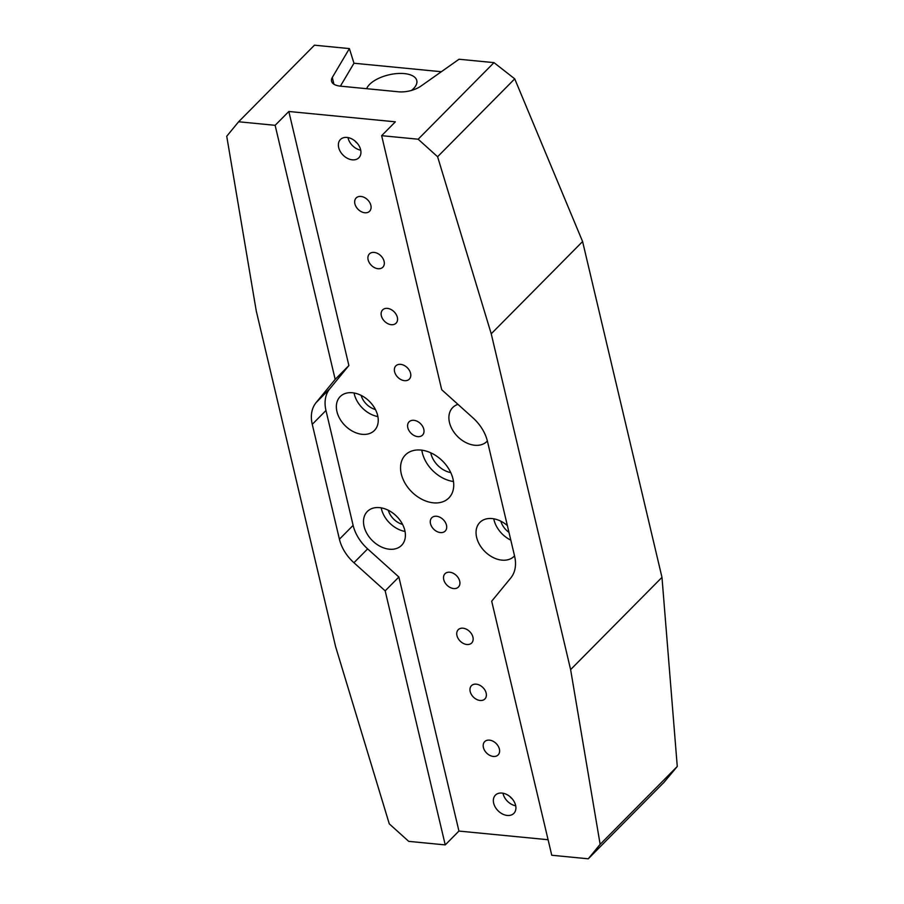 <?xml version="1.0" encoding="UTF-8"?>
<svg xmlns="http://www.w3.org/2000/svg" width="904" height="904" viewBox="0 0 904 904"><rect width="100%" height="100%" fill="white"/><g stroke="black" fill="none" stroke-linecap="round" stroke-linejoin="round"><path stroke-width="1.36" d="M411.501 90.411A25.933 11.978 -13.3 0 0 416.789 80.546A25.933 11.978 -13.3 0 0 404.337 73.597A25.933 11.978 -13.3 0 0 366.651 88.705M509.946 796.605A7.876 5.616 -135.3 0 0 512.24 798.876M502.974 793.203A12.961 9.243 -135.3 0 0 515.709 805.814M501.991 793.068A12.961 9.243 -135.3 0 0 495.426 795.136A12.961 9.243 -135.3 0 0 495.302 807.204A12.961 9.243 -135.3 0 0 507.28 815.453A12.961 9.243 -135.3 0 0 513.845 813.385A12.961 9.243 -135.3 0 0 513.969 801.317A12.961 9.243 -135.3 0 0 501.991 793.068M480.103 700.476A9.447 6.735 44.7 0 1 471.379 694.464A9.447 6.735 44.7 0 1 471.459 685.673A9.447 6.735 44.7 0 1 476.25 684.17A9.447 6.735 44.7 0 1 484.973 690.181A9.447 6.735 44.7 0 1 484.883 698.973A9.447 6.735 44.7 0 1 480.103 700.476M493.335 756.445A9.447 6.735 44.7 0 1 484.6 750.433A9.447 6.735 44.7 0 1 484.691 741.642A9.447 6.735 44.7 0 1 489.482 740.139A9.447 6.735 44.7 0 1 498.206 746.15A9.447 6.735 44.7 0 1 498.115 754.942A9.447 6.735 44.7 0 1 493.335 756.445M466.871 644.507A9.447 6.735 44.7 0 1 458.147 638.495A9.447 6.735 44.7 0 1 458.226 629.704A9.447 6.735 44.7 0 1 463.017 628.201A9.447 6.735 44.7 0 1 471.741 634.212A9.447 6.735 44.7 0 1 471.662 643.004A9.447 6.735 44.7 0 1 466.871 644.507M440.406 532.58A9.447 6.735 44.7 0 1 431.683 526.569A9.447 6.735 44.7 0 1 431.773 517.777A9.447 6.735 44.7 0 1 436.553 516.263A9.447 6.735 44.7 0 1 445.288 522.275A9.447 6.735 44.7 0 1 445.197 531.066A9.447 6.735 44.7 0 1 440.406 532.58M453.638 588.549A9.447 6.735 44.7 0 1 444.915 582.526A9.447 6.735 44.7 0 1 445.005 573.746A9.447 6.735 44.7 0 1 449.785 572.232A9.447 6.735 44.7 0 1 458.509 578.244A9.447 6.735 44.7 0 1 458.43 587.035A9.447 6.735 44.7 0 1 453.638 588.549M347 137.442A12.961 9.243 44.7 0 1 358.99 145.691A12.961 9.243 44.7 0 1 358.865 157.759A12.961 9.243 44.7 0 1 352.3 159.827A12.961 9.243 44.7 0 1 340.322 151.578A12.961 9.243 44.7 0 1 340.435 139.51A12.961 9.243 44.7 0 1 347 137.442M378.041 268.725A9.447 6.735 -135.3 0 0 382.821 267.222A9.447 6.735 -135.3 0 0 382.912 258.431A9.447 6.735 -135.3 0 0 374.188 252.419A9.447 6.735 -135.3 0 0 369.397 253.922A9.447 6.735 -135.3 0 0 369.318 262.714A9.447 6.735 -135.3 0 0 378.041 268.725M364.809 212.756A9.447 6.735 -135.3 0 0 369.6 211.253A9.447 6.735 -135.3 0 0 369.679 202.462A9.447 6.735 -135.3 0 0 360.956 196.45A9.447 6.735 -135.3 0 0 356.165 197.953A9.447 6.735 -135.3 0 0 356.086 206.745A9.447 6.735 -135.3 0 0 364.809 212.756M391.274 324.694A9.447 6.735 -135.3 0 0 396.054 323.191A9.447 6.735 -135.3 0 0 396.144 314.4A9.447 6.735 -135.3 0 0 387.421 308.388A9.447 6.735 -135.3 0 0 382.629 309.891A9.447 6.735 -135.3 0 0 382.539 318.683A9.447 6.735 -135.3 0 0 391.274 324.694M417.727 436.632A9.447 6.735 -135.3 0 0 422.518 435.118A9.447 6.735 -135.3 0 0 422.609 426.338A9.447 6.735 -135.3 0 0 413.874 420.315A9.447 6.735 -135.3 0 0 409.094 421.829A9.447 6.735 -135.3 0 0 409.003 430.62A9.447 6.735 -135.3 0 0 417.727 436.632M404.506 380.663A9.447 6.735 -135.3 0 0 409.286 379.16A9.447 6.735 -135.3 0 0 409.376 370.369A9.447 6.735 -135.3 0 0 400.641 364.357A9.447 6.735 -135.3 0 0 395.862 365.86A9.447 6.735 -135.3 0 0 395.771 374.651A9.447 6.735 -135.3 0 0 404.506 380.663M433.378 502.827A30.566 21.798 -135.3 0 0 448.859 497.957A30.566 21.798 -135.3 0 0 449.141 469.515A30.566 21.798 -135.3 0 0 420.902 450.068A30.566 21.798 -135.3 0 0 405.421 454.938A30.566 21.798 -135.3 0 0 405.139 483.38A30.566 21.798 -135.3 0 0 433.378 502.827M362.21 434.327A24.08 17.176 -135.3 0 0 374.403 430.485A24.08 17.176 -135.3 0 0 374.629 408.077A24.08 17.176 -135.3 0 0 352.379 392.754A24.08 17.176 -135.3 0 0 340.186 396.596A24.08 17.176 -135.3 0 0 339.96 419.004A24.08 17.176 -135.3 0 0 362.21 434.327M457.955 404.359A24.08 17.176 -135.3 0 0 452.723 407.534A24.08 17.176 -135.3 0 0 449.469 422.496A24.08 17.176 -135.3 0 0 465.899 442.587A24.08 17.176 -135.3 0 0 486.951 441.412A24.08 17.176 -135.3 0 0 487.369 440.971M508.975 532.366A16.204 11.56 44.7 0 1 500.827 521.19M510.816 540.14A24.08 17.176 44.7 0 1 493.765 518.794M507.37 525.574A24.08 17.176 -135.3 0 0 492.081 518.568A24.08 17.176 -135.3 0 0 479.877 522.41A24.08 17.176 -135.3 0 0 479.662 544.818A24.08 17.176 -135.3 0 0 501.901 560.141A24.08 17.176 -135.3 0 0 514.105 556.299A24.08 17.176 -135.3 0 0 514.523 555.847M405.037 531.45A24.08 17.176 44.7 0 1 381.443 508.918A24.08 17.176 44.7 0 1 381.228 507.867M404.811 530.399A24.08 17.176 -135.3 0 0 388.392 510.308A24.08 17.176 -135.3 0 0 367.34 511.483A24.08 17.176 -135.3 0 0 364.086 526.444A24.08 17.176 -135.3 0 0 380.516 546.536A24.08 17.176 -135.3 0 0 401.568 545.372A24.08 17.176 -135.3 0 0 404.811 530.399M275.132 125.317L288.828 111.486L395.353 121.825L381.646 135.668L418.156 139.216L437.604 156.731L491.234 333.791L570.616 669.604L600.143 844.336L588.267 858.8L664.09 782.231L677.265 766.456L661.977 577.351L582.594 241.537L514.726 78.851L493.991 62.636L459.04 59.246L421.004 86.061A18.521 8.554 166.7 0 1 398.551 91.801L340.446 86.151A18.521 8.554 166.7 0 1 331.553 81.19A18.521 8.554 166.7 0 1 332.31 77.439L349.385 48.59L314.445 45.2L238.622 121.769L275.132 125.317L335.181 379.375L316.095 402.619A37.053 26.419 -135.3 0 0 312.264 424.338L339.418 539.213A37.053 26.419 -135.3 0 0 353.939 562.729L385.172 590.854L445.231 844.901L408.721 841.364L389.274 823.849L335.644 646.778L256.261 310.976L226.734 136.244L238.622 121.769M418.156 139.216L493.991 62.636M441.344 71.721L353.972 63.235L349.385 48.59M588.267 858.8L551.756 855.252L491.697 601.205L510.783 577.961A37.053 26.419 -135.3 0 0 514.613 556.231L487.459 441.355A37.053 26.419 -135.3 0 0 472.939 417.851L441.706 389.714L381.646 135.668M548.084 839.726L458.938 831.07L445.231 844.901M450.757 472.6A20.374 14.532 44.7 0 1 430.756 452.791M288.828 111.486L348.887 365.532L329.802 388.776A37.053 26.419 -135.3 0 0 325.971 410.495L353.125 525.382A37.053 26.419 -135.3 0 0 367.645 548.886L398.879 577.012L458.938 831.07M570.616 669.604L661.977 577.351M491.234 333.791L582.594 241.537M335.181 379.375L348.887 365.532M398.879 577.012L385.172 590.854M402.585 524.41A16.204 11.56 44.7 0 1 388.279 510.251M377.883 416.563A24.08 17.176 44.7 0 1 354.063 392.98M375.42 409.535A16.204 11.56 44.7 0 1 361.125 395.376M453.469 481.504A30.566 21.798 44.7 0 1 421.829 450.169M437.604 156.731L514.726 78.851M600.143 844.336L677.265 766.456M360.719 150.188A12.961 9.243 44.7 0 1 347.995 137.577M357.261 143.25A7.876 5.616 44.7 0 1 354.967 140.979M340.401 86.151L353.972 63.235M367.645 548.886L353.939 562.729M329.802 388.776L316.095 402.619M325.971 410.495L312.264 424.338M353.125 525.382L339.418 539.213M333.904 84.208L332.31 77.439"/></g></svg>
